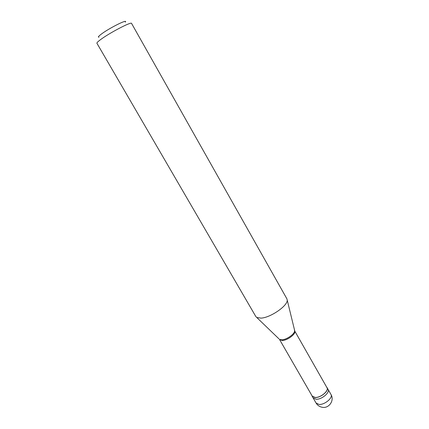 <?xml version="1.0" encoding="UTF-8"?>
<svg xmlns="http://www.w3.org/2000/svg" width="429" height="429" viewBox="0 0 429 429"><rect width="100%" height="100%" fill="white"/><g stroke="black" fill="none" stroke-linecap="round" stroke-linejoin="round"><path stroke-width="0.64" d="M330.963 394.455C334.749 400.455 328.877 408.875 321.991 407.244C319.401 406.687 317.422 405.276 316.05 402.997L319.031 404.44C324.624 404.987 333.279 397.699 330.963 394.455L328.019 389.275C330.303 392.465 321.611 399.737 316.034 399.238L313.068 397.833L316.034 399.238C321.611 399.737 330.303 392.465 328.019 389.275L326.582 386.99M316.05 402.997L312.081 396.128L315.042 397.517C320.613 397.999 329.322 390.728 327.043 387.559M294.685 330.877L294.787 331.097C296.198 333.826 287.441 340.454 282.303 340.497L279.569 339.537L312.189 396.064L315.106 397.436C320.597 397.914 329.182 390.744 326.936 387.618L294.584 330.721M261.089 318.125C270.613 317.653 287.956 305.593 287.216 300.069L286.894 298.815L131.564 23.407C131.617 21.289 108.339 33.526 99.936 40.095C97.726 41.79 96.718 42.841 96.916 43.249L255.856 316.591L256.778 317.503L261.089 318.125M99.008 37.189C97.812 37.275 98.407 36.39 100.788 34.524C108.264 28.593 128.566 18.377 125.279 22.147M312.081 396.128L311.824 395.436M279.708 339.73L279.52 339.398L281.762 339.822C286.61 339.768 295.002 333.821 294.594 330.764L294.433 330.094M256.778 317.503L279.022 338.921M294.787 331.097L287.216 300.069"/></g></svg>
